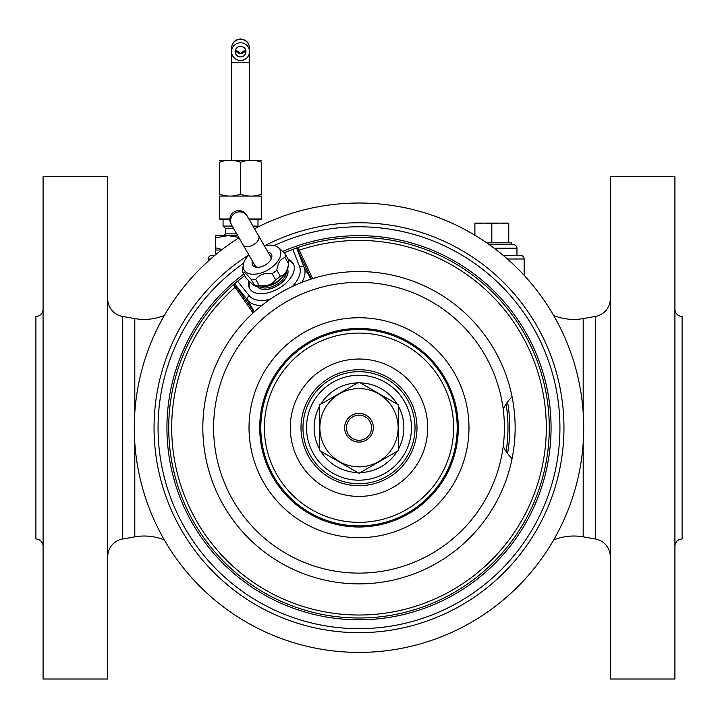 <?xml version="1.0" encoding="UTF-8"?>
<svg xmlns="http://www.w3.org/2000/svg" width="718" height="718" viewBox="0 0 718 718"><rect width="100%" height="100%" fill="white"/><g stroke="black" fill="none" stroke-linecap="round" stroke-linejoin="round"><path stroke-width="1.08" d="M359 617.992A190.27 190.27 0 0 1 222.113 295.565A190.27 190.27 0 0 0 359 617.992M312.617 278.629L299.289 250.187A1.436 0.691 -24.9 0 1 297.799 250.187L296.66 247.952A190.27 190.27 0 0 1 296.678 247.943L284.175 252.772M231.779 225.308L231.034 224.016A8.975 8.939 -30 0 1 234.337 211.792A8.975 8.939 -30 0 1 246.579 215.041L258.597 235.863A8.975 5.152 -30 0 1 253.391 244.802A8.975 5.152 -30 0 1 243.052 244.838L231.779 225.308A8.975 8.939 -30 0 1 235.082 213.084A8.975 8.939 -30 0 1 247.324 216.333M270.471 260.275A9.065 5.197 -30 0 0 270.578 256.443A9.065 5.197 -30 0 0 270.139 255.859M254.594 264.834A9.065 5.197 -30 0 0 254.881 265.507A9.065 5.197 -30 0 0 258.256 267.329M252.467 261.155A10.86 6.229 -30 0 0 257.466 267.356A10.86 6.229 -30 0 0 261.998 266.531A10.86 6.229 -30 0 0 270.892 259.602A10.86 6.229 -30 0 0 268.011 252.18M248.895 254.953A20.642 11.838 -30 0 0 243.249 264.996A20.642 11.838 -30 0 0 243.16 266.279A20.642 11.838 -30 0 0 261.998 272.678A20.642 11.838 -30 0 0 280.828 253.131A20.642 11.838 -30 0 0 275.954 246.112A20.642 11.838 -30 0 0 264.439 245.978M242.792 268.496A23.335 13.382 -30 0 0 242.72 268.999A23.335 13.382 -30 0 0 242.621 270.444A23.335 13.382 -30 0 0 242.792 272.266C243.797 271.575 246.525 273.881 250.986 279.176A23.335 13.382 -30 0 0 255.716 279.41C259.449 274.518 264.906 272.607 272.095 273.693A23.335 13.382 -30 0 0 276.834 270.156C277.83 262.959 280.558 258.74 285.019 257.529A23.335 13.382 -30 0 0 285.19 255.581A23.335 13.382 -30 0 0 285.019 253.759L277.884 246.911L275.954 246.112M253.463 285.226L254.513 285.297A23.335 13.382 -30 0 0 259.252 285.531C266.432 286.617 271.898 284.705 275.622 279.814A23.335 13.382 -30 0 0 280.361 276.277C284.822 275.057 287.55 270.848 288.546 263.641A23.335 13.382 -30 0 0 288.627 263.138L288.089 267.141A20.642 11.838 -30 0 1 275.263 282.686A20.642 11.838 -30 0 1 255.393 286.024L253.463 285.226L246.328 278.387L242.792 272.266M288.627 263.138A23.335 13.382 -30 0 0 288.726 261.693A23.335 13.382 -30 0 0 288.546 259.871L285.019 253.759M254.513 285.297L250.986 279.176M259.252 285.531L255.716 279.41M275.622 279.814L272.095 273.693M280.361 276.277L276.834 270.156M288.546 263.641L285.019 257.529M257.475 286.653A17.465 10.016 -30 0 0 272.077 288.142A17.465 10.016 -30 0 0 287.595 269.268A17.465 10.016 -30 0 1 272.14 288.259A17.465 10.016 -30 0 1 257.448 286.653M288.654 260.553A25.13 14.414 150 0 1 293.509 264.089M249.64 282.093A25.13 14.414 -30 0 0 250.035 289.183M248.814 281.205A25.13 14.414 -30 0 0 249.64 288.564A25.13 14.414 -30 0 0 278.611 288.483A25.13 14.414 -30 0 0 293.168 263.434A25.13 14.414 -30 0 0 288.286 259.413M292.54 286.401L294.165 284.427A3.59 1.562 40.2 0 1 295.574 285.019M233.592 284.624L235.109 287.245A187.299 187.299 0 0 0 276.313 595.778A187.299 187.299 0 0 0 545.886 440.143A187.299 187.299 0 0 0 299.289 250.187L298.679 248.975A1.436 1.023 -30 0 1 297.108 248.715L296.66 247.952L297.782 247.566A190.27 190.27 0 0 1 548.866 440.143A190.27 190.27 0 0 1 274.823 598.354A190.27 190.27 0 0 1 233.592 284.624L234.481 283.852L235.199 285.028L234.508 283.834L237.595 281.214L249.182 295.69A29.205 16.747 -30 0 0 267.32 299.927L269.842 299.505M237.595 281.214L244.712 275.586M234.508 283.834L234.93 284.615A1.436 1.023 150 0 1 234.364 286.105M267.32 299.927A3.59 1.562 79.8 0 0 267.132 301.434M234.598 286.5A1.436 0.915 143.7 0 0 235.199 285.028L235.854 285.944A1.436 0.691 144.9 0 1 235.109 287.245L253.068 313.003M298.679 248.975L297.782 247.566M297.108 248.715L296.66 247.952A190.27 190.27 0 0 0 296.66 247.952A190.27 190.27 0 0 1 296.678 247.943A190.27 190.27 0 0 0 296.66 247.952M274.204 245.556A200.932 200.932 0 0 1 559.932 427.722A200.932 200.932 0 0 1 167.384 488.204A200.932 200.932 0 0 1 243.644 263.201M248.85 254.872A204.962 204.962 0 0 0 359 632.675A204.962 204.962 0 0 0 563.962 427.722A204.962 204.962 0 0 0 264.395 245.897M254.513 228.791A224.707 224.707 0 0 1 583.707 427.722A224.707 224.707 0 0 1 143.16 490.197A224.707 224.707 0 0 1 238.968 237.766M507.563 453.48A150.78 150.78 0 0 0 507.563 401.954M506.091 451.389A148.985 148.985 0 0 0 506.091 404.054A43.08 43.08 0 0 0 503.21 409.17A43.08 43.08 0 0 1 512.078 396.812A156.165 156.165 0 0 0 272.113 297.952A156.165 156.165 0 0 0 272.113 557.482A156.165 156.165 0 0 0 512.078 458.623A43.08 43.08 0 0 1 503.21 446.264A43.08 43.08 0 0 0 506.091 451.389M359 573.117A145.395 145.395 0 0 0 504.395 427.722A145.395 145.395 0 0 0 359 282.327A145.395 145.395 0 0 0 213.605 427.722A145.395 145.395 0 0 0 359 573.117M319.51 406.406A44.875 44.875 0 0 0 319.51 449.028M320.793 451.263A44.875 44.875 0 0 0 357.717 472.579M360.283 472.579A44.875 44.875 0 0 0 397.207 451.263M398.49 449.028A44.875 44.875 0 0 0 398.49 406.406M397.207 404.18A44.875 44.875 0 0 0 360.283 382.865M357.717 382.865A44.875 44.875 0 0 0 320.793 404.18M398.49 450.518L359 473.315L319.51 450.518L319.51 404.916L359 382.12L398.49 404.916L398.49 450.518M359 388.591A39.131 39.131 0 0 1 398.131 427.722A39.131 39.131 0 0 1 359 466.853A39.131 39.131 0 0 1 319.869 427.722A39.131 39.131 0 0 1 359 388.591M359 442.082A14.36 14.36 0 0 0 373.36 427.722A14.36 14.36 0 0 0 359 413.362A14.36 14.36 0 0 0 344.64 427.722A14.36 14.36 0 0 0 359 442.082M359 440.287A12.565 12.565 0 0 1 346.435 427.722A12.565 12.565 0 0 1 359 415.157A12.565 12.565 0 0 1 371.565 427.722A12.565 12.565 0 0 1 359 440.287M486.705 242.837L511.378 242.837L511.378 244.632L489.272 244.632L513.37 244.632A3.59 3.59 0 0 1 516.96 248.222L516.96 255.402L503.21 255.402L520.55 255.402A3.59 3.59 0 0 1 524.14 258.992L524.14 275.335M107.7 556.683A17.95 17.95 0 0 1 122.536 539.012L134.813 536.84A53.85 53.85 0 0 1 164.332 539.945M107.7 298.751A17.95 17.95 0 0 0 122.536 316.432L134.813 318.595A53.85 53.85 0 0 0 164.332 315.489M107.7 679.022L107.7 176.422L43.08 176.422L43.08 679.022L107.7 679.022M35.9 501.317L35.9 539.012A7.18 7.18 0 0 1 43.08 546.192M35.9 354.127L35.9 316.432A7.18 7.18 0 0 0 43.08 309.252M35.9 539.012L35.9 316.432M674.92 546.192A7.18 7.18 0 0 1 682.1 539.012L682.1 316.432A7.18 7.18 0 0 1 674.92 309.252M674.92 679.022L674.92 176.422L610.3 176.422L610.3 679.022L674.92 679.022M553.668 539.945A53.85 53.85 0 0 1 583.187 536.84L595.464 539.012A17.95 17.95 0 0 1 610.3 556.683M553.668 315.489A53.85 53.85 0 0 0 583.187 318.595L595.464 316.432A17.95 17.95 0 0 0 610.3 298.751M240.53 56.919A5.385 5.304 0 0 1 235.145 51.615A5.385 5.304 0 0 1 240.53 46.311A5.385 5.304 0 0 1 245.915 51.615A5.385 5.304 0 0 1 240.53 56.919M240.53 60.456A8.975 8.84 180 0 0 249.505 51.615A8.975 8.84 180 0 0 240.53 42.775A8.975 8.84 180 0 0 231.555 51.615A8.975 8.84 180 0 0 240.53 60.456M261.675 160.347L219.385 160.347M219.385 162.232C219.385 159.719 219.385 159.719 219.385 162.232C219.385 159.719 219.385 159.719 219.385 162.232L219.385 194.192C219.385 196.705 219.385 196.705 219.385 194.192C219.385 196.705 219.385 196.705 219.385 194.192C226.439 196.705 233.485 196.705 240.53 194.192C247.575 196.705 254.621 196.705 261.675 194.192C261.675 196.705 261.675 196.705 261.675 194.192C261.675 196.705 261.675 196.705 261.675 194.192L261.675 162.232C254.621 159.719 247.575 159.719 240.53 162.232C233.485 159.719 226.439 159.719 219.385 162.232M261.675 162.232C261.675 159.719 261.675 159.719 261.675 162.232C261.675 159.719 261.675 159.719 261.675 162.232M261.675 196.086L219.385 196.086M240.53 162.232L240.53 194.192M229.841 219.502L220.067 219.502L223.065 219.502L223.065 226.089L232.228 226.089M261.531 196.167L261.531 218.963L260.993 219.502L249.146 219.502L257.995 219.502L257.995 226.089L252.951 226.089M233.601 228.477L225.452 228.477L223.065 226.089M254.334 228.477L255.114 228.477M227.768 235.657L215.4 235.657L215.4 237.9L227.768 235.657L237.748 235.657M228.162 235.657L238.717 237.326M215.4 237.9L215.4 247.773L222.14 249.505M221.476 250.017L215.4 250.017L215.4 247.773M214.79 255.402L211.81 255.402A3.59 3.59 0 0 0 208.22 258.992L208.22 261.11M508.757 223.549L500.293 223.092L508.757 223.092L508.757 242.837M491.83 223.549L483.367 223.092L500.293 223.092L491.83 223.549L491.83 242.837M474.903 223.549L474.903 223.092L483.367 223.092L474.903 223.549L474.903 235.208M267.078 286.114A15.258 8.751 -30 0 0 271.126 285.118A15.258 8.751 -30 0 0 282.327 277.31M260.239 286.976A16.155 9.262 -30 0 0 271.763 286.778A16.155 9.262 -30 0 0 286.491 271.817M294.165 284.427A29.205 16.747 -30 0 0 299.568 266.602L292.827 249.326M299.568 266.602A3.59 2.926 -21.3 0 1 304.226 267.518L296.597 247.97M298.894 249.37A1.436 0.915 -23.7 0 1 297.333 249.155L296.642 247.961M311.307 279.015L297.799 250.187M301.82 282.398A32.795 18.812 -30 0 0 304.226 267.518L310.939 279.131M234.535 283.798L247.647 300.178A32.795 18.812 -30 0 0 261.738 305.536M249.182 295.69A3.59 2.926 141.3 0 0 247.647 300.178L254.351 311.8M512.06 396.83A156.138 156.138 0 0 1 512.06 458.605M311.765 278.871A1.436 0.574 -25.3 0 1 311.172 278.728M243.815 274.025A192.065 192.065 0 0 0 280.235 602.896A192.065 192.065 0 0 0 550.562 441.651A192.065 192.065 0 0 0 282.928 251.363M235.854 285.944L254.064 312.061M253.714 312.384A1.436 0.574 145.3 0 0 253.885 311.8M359 537.692A109.98 109.98 0 0 1 249.02 427.722A109.98 109.98 0 0 1 359 317.742A109.98 109.98 0 0 1 468.98 427.722A109.98 109.98 0 0 1 359 537.692M359 527.003A99.29 99.29 0 0 1 259.71 427.722A99.29 99.29 0 0 1 359 328.431A99.29 99.29 0 0 1 458.29 427.722A99.29 99.29 0 0 1 359 527.003M359 525.908A98.195 98.195 0 0 0 457.195 427.722A98.195 98.195 0 0 0 359 329.526A98.195 98.195 0 0 0 260.805 427.722A98.195 98.195 0 0 0 359 525.908M359 333.089A94.632 94.632 0 0 0 264.368 427.722A94.632 94.632 0 0 0 359 522.345A94.632 94.632 0 0 0 453.632 427.722A94.632 94.632 0 0 0 359 333.089M359 496.407A68.695 68.695 0 0 1 290.305 427.722A68.695 68.695 0 0 1 359 359.027A68.695 68.695 0 0 1 427.695 427.722A68.695 68.695 0 0 1 359 496.407M359 485.718A58.005 58.005 0 0 1 300.995 427.722A58.005 58.005 0 0 1 359 369.716A58.005 58.005 0 0 1 417.005 427.722A58.005 58.005 0 0 1 359 485.718M359 483.744A56.022 56.022 0 0 0 415.022 427.722A56.022 56.022 0 0 0 359 371.691A56.022 56.022 0 0 0 302.978 427.722A56.022 56.022 0 0 0 359 483.744M359 375.254A52.459 52.459 0 0 0 306.541 427.722A52.459 52.459 0 0 0 359 480.18A52.459 52.459 0 0 0 411.459 427.722A52.459 52.459 0 0 0 359 375.254M494.172 248.222L516.96 248.222M507.402 258.992L524.14 258.992M134.813 536.84L134.813 442.889M134.813 412.554L134.813 318.595M122.536 539.012L122.536 316.432M595.464 539.012L595.464 316.432M583.187 536.84L583.187 442.889M583.187 412.554L583.187 318.595M245.628 49.892A5.385 5.304 0 0 1 235.432 49.892M249.505 51.615L249.505 48.178A8.975 8.84 180 0 0 240.53 39.337A8.975 8.84 180 0 0 231.555 48.178L231.555 48.07M240.53 62.313L249.505 62.313L249.505 47.953C248.975 42.506 245.978 39.517 240.53 38.978C235.082 39.517 232.085 42.506 231.555 47.953L231.555 62.313L240.53 62.313M229.859 218.963L219.528 218.963L220.067 219.502M261.531 218.963L248.841 218.963M236.716 233.862L225.452 233.862L225.452 228.477M208.22 258.992L210.598 258.992M255.321 266.091L243.052 244.838M243.249 264.996L242.72 268.999M270.865 257.116L258.597 235.863M235.468 49.802L240.53 53.338L245.592 49.802M249.505 160.267L249.505 62.313M219.528 196.167L219.528 218.963M256.146 227.938L257.995 226.089M225.452 233.862L223.657 235.657M215.4 254.89L215.4 250.017M231.555 160.267L231.555 62.313M231.555 48.178L231.555 51.615"/></g></svg>
